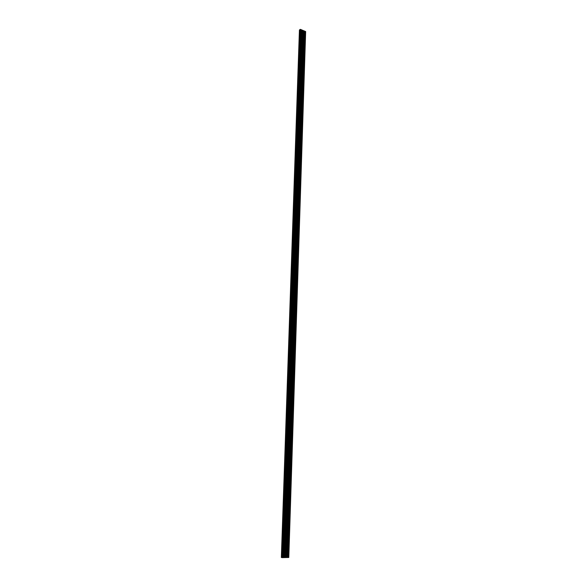 <?xml version="1.0" encoding="UTF-8"?>
<svg xmlns="http://www.w3.org/2000/svg" width="587" height="587" viewBox="0 0 587 587"><rect width="100%" height="100%" fill="white"/><g stroke="black" fill="none" stroke-linecap="round" stroke-linejoin="round"><path stroke-width="0.44" stroke-dasharray="2.94 2.2" d="M281.826 557.511L288.753 557.459M304.345 31.133L303.362 31.287L304.418 31.412L287.212 557.496L286.06 557.423L287.212 557.496M302.995 30.575L302.019 30.729L303.075 30.854L285.598 557.54L284.446 557.467L285.598 557.54M301.652 30.01L300.669 30.164L301.725 30.289L283.976 557.584L282.824 557.511L283.976 557.584M300.008 29.592L300.383 29.732L299.986 29.944M300.023 29.599L282.031 557.584L282.457 557.584L282.002 557.518M299.458 30.054L304.609 32.204L305.622 31.625M288.173 557.481L305.152 31.419M287.828 557.445L287.432 557.481L287.813 557.496M286.559 557.496L303.795 30.994M286.214 557.489L285.818 557.525L286.199 557.54M284.937 557.54L302.444 30.436M284.592 557.525L284.196 557.569L284.578 557.584M301.109 29.739L283.316 557.584M282.971 557.569L282.574 557.613L282.956 557.628M281.378 557.474L281.819 557.54M299.796 30.106L281.782 557.481L299.818 30.208M282.707 557.474L300.566 30.348L282.707 557.467M283.587 557.43L301.285 30.722M301.916 30.913L284.328 557.43L301.916 30.906M283.991 557.423L301.63 30.884L284.035 557.423M302.518 31.155L285.209 557.386L302.51 31.331M302.635 31.302L285.209 557.386M285.95 557.386L303.259 31.463L285.95 557.386M285.553 557.364L302.951 31.515M286.823 557.342L303.971 31.837M304.602 32.021L287.557 557.342L304.602 32.028M300.669 30.164L282.824 557.511L300.669 30.194M301.725 30.289L284.079 557.54L301.725 30.267M284.446 557.467L302.019 30.751L284.446 557.467M303.075 30.854L285.7 557.489L303.075 30.832M286.06 557.423L303.362 31.309L286.06 557.423M287.322 557.445L304.418 31.39L287.314 557.452M286.984 557.503L304.154 31.052M285.37 557.547L302.804 30.495M283.748 557.591L301.461 29.93M282.398 557.606L300.331 29.563M282.252 557.606L300.206 29.548M305.365 31.661L288.452 557.445L305.35 31.683M305.299 31.801L288.378 557.415L305.284 31.625M287.219 557.334L304.315 31.999M287.263 557.334L304.352 31.999M304.293 32.072L287.204 557.32L304.279 32.021M287.579 557.305L304.609 32.204M287.85 557.32L304.844 32.19M305.057 31.977L288.1 557.371L305.071 32.028M288.041 557.371L305.005 31.955M287.997 557.371L304.976 31.955M287.879 557.349L304.873 32.028M287.733 557.349L304.748 32.014M287.681 557.371L304.704 31.874M287.725 557.393L304.748 31.771M287.857 557.415L304.858 31.691M288.048 557.43L305.027 31.639M288.312 557.423L305.24 31.764M288.488 557.423L305.394 31.793M288.356 557.474L305.291 31.478M288.32 557.459L305.262 31.544M287.791 557.445L304.814 31.529M287.608 557.445L304.66 31.471M287.491 557.459L304.565 31.382M287.432 557.481L304.521 31.236L287.432 557.489M287.564 557.496L304.631 31.206M287.733 557.489L304.77 31.265M287.777 557.496L304.807 31.258M286.742 557.518L303.949 30.92M286.705 557.503L303.919 30.986M286.177 557.489L303.472 30.972M285.994 557.489L303.318 30.913M285.876 557.503L303.222 30.817M285.818 557.525L303.178 30.678L285.818 557.533M285.942 557.54L303.288 30.641M286.118 557.533L303.428 30.7M286.155 557.54L303.464 30.7M285.121 557.562L302.606 30.355M285.091 557.547L302.576 30.429M284.563 557.533L302.129 30.414M284.379 557.533L301.975 30.348M284.255 557.547L301.872 30.26M284.196 557.569L301.828 30.113L284.196 557.569M284.328 557.584L301.938 30.084M284.497 557.577L302.085 30.142M284.541 557.584L302.122 30.142M283.499 557.606L301.256 29.798M283.47 557.591L301.226 29.864M282.934 557.577L300.779 29.849M282.751 557.577L300.625 29.79M282.633 557.591L300.522 29.695M300.478 29.548L282.574 557.613L300.478 29.555M282.699 557.628L300.588 29.519M282.875 557.621L300.735 29.577M282.912 557.621L300.771 29.577M282.09 557.584L300.074 29.621M282.134 557.584L300.104 29.621M300.383 29.732L282.457 557.577L300.375 29.71M282.406 557.562L300.331 29.805M282.281 557.54L300.221 29.886M282.09 557.525L300.06 29.937M299.825 30.032L281.811 557.496L299.796 29.952M299.715 29.915L281.687 557.511L299.73 29.893M281.43 557.474L299.495 30.076M281.921 557.467L299.906 30.208M299.95 30.172L281.965 557.474L299.942 30.179M281.958 557.474L299.935 30.164M282.12 557.511L300.082 30.018M282.347 557.511L300.273 30.047M282.53 557.511L300.419 30.113M282.655 557.496L300.522 30.201M282.582 557.459L300.456 30.377M282.413 557.467L300.317 30.319M282.369 557.459L300.28 30.319M282.332 557.459L300.243 30.348M282.347 557.445L300.258 30.399M283.433 557.415L301.16 30.773M283.543 557.423L301.256 30.766M283.404 557.437L301.138 30.663M283.44 557.452L301.168 30.597M283.748 557.467L301.432 30.583M283.969 557.467L301.615 30.605M284.152 557.467L301.769 30.671M284.277 557.452L301.872 30.759M284.203 557.415L301.806 30.942M283.954 557.415L301.593 30.906M283.969 557.401L301.608 30.957M285.165 557.379L302.599 31.324M285.025 557.393L302.488 31.221M285.363 557.423L302.782 31.14M285.583 557.43L302.965 31.17M285.766 557.423L303.119 31.228M285.891 557.408L303.215 31.324M285.818 557.371L303.149 31.5M285.649 557.379L303.009 31.441M285.605 557.379L302.973 31.441M286.669 557.334L303.853 31.889M286.779 557.334L303.941 31.881M286.639 557.349L303.831 31.779M286.669 557.364L303.861 31.713M286.977 557.379L304.125 31.698M287.197 557.386L304.308 31.727M287.381 557.379L304.462 31.793M287.505 557.364L304.558 31.881M287.432 557.327L304.492 32.058M283.161 557.452L300.94 30.531M282.927 557.459L300.749 30.451M300.705 29.959L282.853 557.547L300.713 30.091M283 557.547L300.823 30.01M283.191 557.562L300.984 29.959M301.696 30.502L284.049 557.496L301.681 30.37M283.903 557.496L301.571 30.451M283.712 557.481L301.41 30.502M284.776 557.408L302.283 31.089M284.548 557.415L302.092 31.008M284.497 557.481L302.063 30.656M284.622 557.503L302.173 30.575M284.812 557.518L302.334 30.524M285.649 557.474L303.031 30.928M285.524 557.452L302.914 31.008M285.333 557.437L302.753 31.06M286.397 557.364L303.626 31.647M286.163 557.371L303.435 31.566M286.111 557.437L303.406 31.214M286.243 557.459L303.516 31.133M286.434 557.474L303.684 31.082M287.263 557.43L304.374 31.485M287.138 557.408L304.264 31.566M286.948 557.393L304.095 31.617M287.711 557.423L304.741 31.632M287.285 557.408L304.382 31.625M286.096 557.467L303.398 31.074M285.671 557.452L303.039 31.067M284.475 557.503L302.048 30.517M282.428 557.54L300.346 29.944M287.168 557.32L304.264 32.043M288.129 557.364L305.086 32.006M287.674 557.379L304.704 31.845M288.386 557.467L305.321 31.507M286.779 557.511L303.978 30.95M285.157 557.555L302.635 30.392M283.536 557.599L301.285 29.827M281.745 557.489L299.766 30.069M282.318 557.452L300.236 30.363M283.374 557.445L301.116 30.634M283.939 557.408L301.579 30.928M284.988 557.401L302.459 31.192M286.603 557.356L303.802 31.749"/><path stroke-width="0.88" d="M305.137 31.404L288.173 557.481L288.789 557.474L305.651 31.573L305.269 31.368L287.828 557.445M286.559 557.525L287.828 557.503L304.858 31.214L303.927 30.81L286.559 557.525L303.795 30.847M284.944 557.569L286.214 557.547L303.508 30.656L302.488 30.253L284.937 557.569L302.452 30.282M283.36 557.621L284.592 557.591L302.166 30.098L301.234 29.688L283.316 557.613L301.138 29.695M300.008 29.548L281.995 557.591L282.963 557.635L300.815 29.533L300.008 29.592M281.378 557.474L281.826 557.54L299.84 29.812L299.458 30.054M288.701 557.481L305.585 31.5M288.327 557.496L305.269 31.368M288.217 557.489L305.181 31.375M288.012 557.445L304.998 31.559M287.791 557.511L304.829 31.184M286.713 557.54L303.927 30.81M286.603 557.533L303.839 30.817M286.397 557.489L303.655 31.001M286.177 557.555L303.486 30.627M285.091 557.584L302.584 30.253M284.981 557.577L302.488 30.253M284.783 557.533L302.312 30.443M284.556 557.599L302.136 30.062M283.47 557.628L301.234 29.688M283.161 557.577L300.962 29.878M282.934 557.643L300.786 29.504M282.552 557.65L300.471 29.372M282.274 557.635L300.236 29.387M281.811 557.54L299.825 29.798M281.753 557.54L299.781 29.783M281.643 557.533L299.686 29.783M281.378 557.496L299.458 29.952M288.789 557.474L305.651 31.573M287.828 557.503L304.858 31.214M286.214 557.547L303.508 30.656M284.592 557.591L302.166 30.098M283.316 557.613L301.102 29.724M282.963 557.635L300.815 29.533M281.995 557.591L299.994 29.57M281.826 557.54L299.84 29.812M281.349 557.481L299.429 30.003"/></g></svg>
